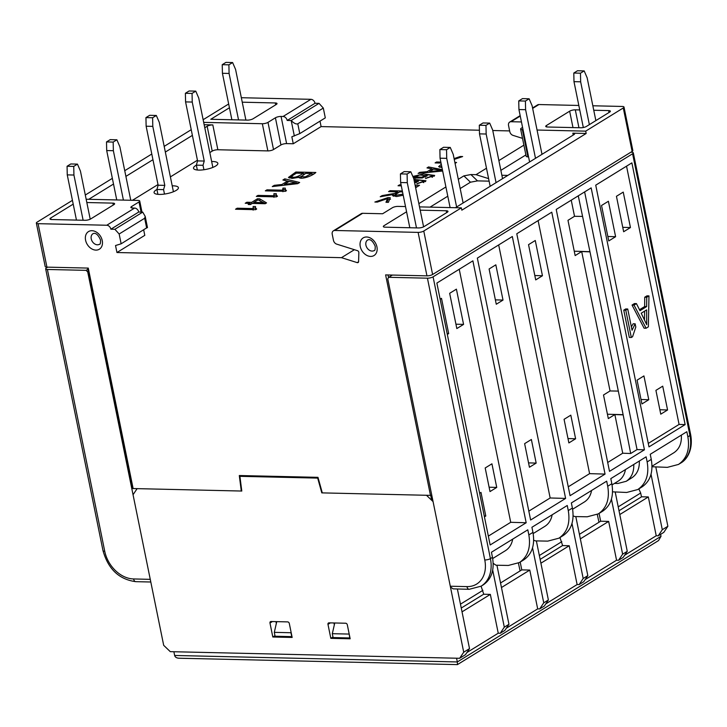<?xml version="1.0" encoding="UTF-8"?>
<svg xmlns="http://www.w3.org/2000/svg" width="727" height="727" viewBox="0 0 727 727"><rect width="100%" height="100%" fill="white"/><g stroke="black" fill="none" stroke-linecap="round" stroke-linejoin="round"><path stroke-width="1.09" d="M541.997 154.324L532.1 105.688L529.129 98.781L525.412 101.071L525.603 109.695L518.933 109.541L529.601 161.976M518.933 109.541L518.742 100.917L525.412 101.071M529.129 98.781L522.459 98.627L518.742 100.917M525.603 109.695L535.499 158.332M423.587 226.842L413.781 178.669L410.81 171.763L407.102 174.053L407.284 182.677L400.622 182.522L409.819 227.742M400.622 182.522L400.432 173.898L407.102 174.053M410.81 171.763L404.139 171.608L400.432 173.898M407.284 182.677L416.489 227.896M276.751 621.649L274.306 632.354L290.982 632.735L291.091 632.236M334.756 622.975L332.312 633.69L333.102 637.57L349.769 637.952L349.096 633.562M332.312 633.69L348.978 634.071M274.306 632.354L275.097 636.234L291.763 636.625L290.982 632.735M540.134 559.39L562.616 545.523L559.963 537.544M539.343 555.51L561.789 541.67M457.474 664.596L457.328 661.952L174.644 655.472C175.116 657.163 176.57 658.08 179.006 658.226L457.419 664.614L658.553 540.561L661.016 536.308L660.616 534.327M661.016 536.308L457.328 661.952L456.574 658.226M174.644 655.472L173.88 651.737M520.096 570.922L518.415 563.125M461.254 608.045L483.746 594.177L481.083 586.198M460.464 604.164L482.91 590.324M598.975 522.268L597.294 514.471M618.223 506.855L640.669 493.015L638.833 488.889M619.013 510.736L641.496 496.868L640.669 493.015M607.427 414.226L623.121 414.681L589.951 251.66L574.257 251.206M623.121 414.681L630.691 453.512L637.052 449.586L584.626 191.919M589.951 251.66L578.265 195.836M614.479 483.41L617.877 483.473L626.229 481.283C631.518 477.757 634.026 472.141 633.771 464.453M644.504 319.88L644.622 311.129M526.175 522.749L490.152 544.977L436.863 283.067L472.886 260.839L526.175 522.749L510.717 522.304L488.344 536.108M510.717 522.304L459.237 269.263M479.62 493.251L480.983 492.406L485.79 516.025L484.427 516.861M463.572 324.406L456.829 328.568L449.659 293.308L456.402 289.155L463.572 324.406L455.938 324.187M496.741 487.426L491.934 463.817L485.191 467.97L489.998 491.579L496.741 487.426L489.107 487.208M447.314 334.438L448.677 333.602L441.498 298.343L440.144 299.179M542.451 275.751L535.272 240.501L528.538 244.654L535.708 279.913L542.451 275.751L534.818 275.533M538.116 220.608L589.597 473.65L568.269 486.808M527.239 285.138L520.059 249.879M575.611 438.772L570.813 415.162L564.07 419.315L568.877 442.925L575.611 438.772L567.987 438.554M559.545 443.952L564.352 467.561M630.691 453.512L622.721 453.212L607.699 462.481M622.721 453.212L614.86 414.563L608.317 418.598L603.51 394.988L610.053 390.953L581.691 251.551L575.148 255.586L567.978 220.326L574.521 216.292L571.24 200.17M566.669 260.811L559.499 225.552M598.984 419.624L603.792 443.234M565.615 498.422L530.628 520.005L477.348 258.094L512.326 236.511L565.615 498.422L550.157 497.977L528.829 511.136M605.055 474.095L570.068 495.678L516.779 233.767L551.766 212.184L605.055 474.095L589.597 473.65M644.44 449.804L609.508 471.35L556.219 209.44L591.16 187.884L644.44 449.804L637.052 449.586M651.274 459.391L650.238 454.293L686.833 431.72L687.869 436.818L689.932 435.546L632.599 153.76L433.083 276.833L490.416 558.618L492.47 557.345L491.434 552.247L527.802 529.819L528.847 534.908L532.955 532.373L531.919 527.275L567.242 505.492L568.278 510.581L572.394 508.046L571.358 502.948L606.682 481.165L607.717 486.254L611.834 483.719L610.798 478.62L646.121 456.838L647.157 461.927L651.274 459.391C653.391 471.987 650.329 481.156 642.068 486.899M614.86 414.563L622.83 414.863M617.986 391.081L610.053 390.953M589.661 251.842L581.691 251.551M582.454 216.419L574.521 216.292M550.157 497.977L498.677 244.935M450.286 586.226L466.952 586.607A4.135 2.454 -88.7 0 0 469.179 589.306L453.103 588.861L450.495 586.971A4.135 2.454 -88.7 0 1 450.286 586.226L387.745 278.823L388.763 277.296L427.431 278.187A4.135 1.2 -11.5 0 0 433.083 276.833M529.438 467.252L536.172 463.099L531.373 439.49L524.63 443.643L529.438 467.252M528.547 462.881L536.172 463.099M625.447 469.587C624.502 474.786 622.076 478.63 618.177 481.129L612.052 484.9M512.699 539.134C511.753 544.332 509.327 548.176 505.429 550.675M493.197 563.352L496.005 565.215L508.327 565.452L519.46 562.525C527.829 556.709 530.955 547.513 528.847 534.908M631.881 162.875L685.134 424.595L648.984 446.896L595.731 185.167L631.881 162.875M626.538 166.165L679.082 424.423L685.134 424.595M503.011 300.078L495.832 264.828L489.098 268.981L496.268 304.24L503.011 300.078L495.378 299.86M520.105 468.279L524.912 491.888M487.799 309.466L480.62 274.206M648.966 295.889L646.73 297.27L646.648 306.585L639.978 310.702L636.443 303.613L634.044 305.104L632.045 305.058L644.095 328.195L646.094 328.24L648.375 326.841L648.966 295.889L646.966 295.844L644.731 297.225L644.649 306.54L639.496 309.72M634.044 305.104L646.094 328.24M636.443 303.613L634.444 303.568L632.045 305.058M646.648 306.585L644.649 306.54M646.73 297.27L644.731 297.225M448.677 333.602L447.132 333.557M484.246 515.979L485.79 516.025M681.335 435.109C681.844 443.179 679.345 449.059 673.847 452.757M627.728 308.993L625.774 310.202L631.318 337.482L632.59 336.701L635.807 327.041L635.153 323.815L632.054 330.249L627.728 308.993L625.729 308.948L623.766 310.156L629.318 337.437L631.318 337.482M679.082 424.423L648.275 443.425M639.342 461.018C639.596 468.706 637.079 474.322 631.799 477.848M591.578 490.48C590.633 495.678 588.207 499.522 584.308 502.021M552.138 514.807C551.193 520.005 548.767 523.849 544.868 526.348M655.918 390.363L662.724 386.164L667.568 409.973L660.761 414.172L655.918 390.363M533.691 540.225L535.445 540.888L547.767 541.124L558.899 538.198C567.269 532.382 570.395 523.186 568.278 510.581M623.239 192.101L616.441 196.299L623.648 231.74L630.454 227.551L623.239 192.101M615.605 236.702L608.399 201.261L601.538 205.487L608.753 240.937L615.605 236.702L607.845 236.484M631.372 326.905L633.153 323.769L635.153 323.815M637.079 380.148L641.923 403.948L648.775 399.723L643.931 375.923L637.079 380.148M652.01 466.743L667.359 467.352L678.491 464.435C686.861 458.619 689.987 449.413 687.869 436.818M392.389 275.06L388.763 277.296M632.599 153.76A4.135 1.2 -11.5 0 0 633.317 152.861A4.135 1.2 -11.5 0 0 631.581 152.252L630.818 152.234M573.13 515.897L574.884 516.561L587.207 516.797L598.339 513.871C606.709 508.055 609.835 498.858 607.717 486.254M641.014 399.496L648.775 399.723M630.454 227.551L622.748 227.324M612.561 491.834L626.647 492.47L637.779 489.544C646.149 483.728 649.275 474.531 647.157 461.927M492.47 557.345C494.596 569.941 491.525 579.11 483.273 584.853M532.955 532.373C535.072 544.968 532.01 554.138 523.758 559.881L519.432 562.544M572.394 508.046C574.512 520.641 571.449 529.81 563.198 535.554M659.862 409.746L667.568 409.973M611.834 483.719C613.952 496.314 610.889 505.483 602.628 511.226L598.312 513.889M641.232 313.219L646.639 309.884L646.703 324.66L641.232 313.219M625.774 310.202L623.766 310.156M90.221 219.2L80.424 171.027L77.453 164.12L73.736 166.41L73.927 175.034L67.257 174.88L76.453 220.099M67.257 174.88L67.066 166.256L73.736 166.41M77.453 164.12L70.783 163.966L67.066 166.256M73.927 175.034L83.123 220.254M197.344 170.018L196.354 165.147L203.015 165.293L203.923 169.745M196.354 165.147L197.571 160.894L204.242 161.049L203.015 165.293M212.847 167.419L198.735 98.045L195.763 91.139L192.055 93.429L192.237 102.053L185.576 101.898L197.571 160.894M185.576 101.898L185.385 93.274L192.055 93.429M195.763 91.139L189.093 90.984L185.385 93.274M192.237 102.053L204.242 161.049M47.691 267.154L46.392 267.963A4.135 1.2 -11.5 0 0 45.665 268.863A4.135 1.2 -11.5 0 0 47.4 269.472L86.077 270.353L87.858 269.254M88.331 271.562L87.722 271.943L150.262 579.346A4.135 2.454 91.3 0 0 150.471 580.091M87.722 271.943L86.077 270.353M228.905 64.83L229.087 73.454L222.426 73.3L222.235 64.676L228.905 64.83L232.613 62.54L235.584 69.447L245.89 120.091M229.087 73.454L238.547 119.919M222.426 73.3L231.877 119.764M222.235 64.676L225.952 62.386L232.613 62.54M130.76 200.27L119.855 146.7L116.883 139.793L113.176 142.083L113.367 150.707L106.696 150.553L116.747 199.943M106.696 150.553L106.505 141.929L113.176 142.083M116.883 139.793L110.222 139.639L106.505 141.929M113.367 150.707L123.408 200.098M580.473 73.191L580.655 81.815L573.985 81.66L573.803 73.036L580.473 73.191L584.181 70.901L587.152 77.807L595.858 120.609M580.655 81.815L589.361 124.617M573.803 73.036L577.511 70.746L584.181 70.901M573.985 81.66L583.318 127.516M502.557 178.651L492.661 130.015L489.689 123.108L485.972 125.398L486.163 134.022L479.493 133.868L490.162 186.303M479.493 133.868L479.311 125.244L485.972 125.398M489.689 123.108L483.019 122.954L479.311 125.244M486.163 134.022L496.059 182.659M156.923 189.502A12.414 3.59 -11.5 0 0 154.079 192.6A12.414 3.59 -11.5 0 0 162.939 194.254A12.414 3.59 -11.5 0 0 176.243 190.356A12.414 3.59 -11.5 0 0 178.406 187.648A12.414 3.59 -11.5 0 0 172.208 185.83M196.363 165.174A12.414 3.59 -11.5 0 0 193.518 168.273A12.414 3.59 -11.5 0 0 202.37 169.927A12.414 3.59 -11.5 0 0 215.683 166.029A12.414 3.59 -11.5 0 0 217.846 163.321A12.414 3.59 -11.5 0 0 211.648 161.503M460.382 157.332L460.218 156.496L454.084 158.613M460.218 156.496L462.654 156.55L454.257 159.422M415.626 187.72L419.534 185.312L415.108 185.212M401.095 184.885L399.532 184.849L399.723 185.803M399.532 184.849L398.051 185.767L401.295 185.839M455.066 163.393L456.574 162.457L454.866 162.421M440.853 162.103L436.573 162.003L436.773 162.948M441.298 164.293L438.635 166.619L441.961 167.573M436.573 162.003L435.1 162.912L441.044 163.048M412.836 176.47L423.477 173.953L434.664 175.425L425.495 178.497L432.192 175.843L434.173 176.288M413.509 178.024L422.251 177.951L427.303 175.452L426.513 174.807C430.257 174.925 432.156 175.271 432.192 175.843M246.853 202.251L245.217 203.26L250.006 203.369L248.198 204.487L250.452 204.541L252.251 203.424L265.219 203.724L266.555 202.897L259.703 198.825L257.449 198.78L251.642 202.36L246.853 202.251L247.071 203.306M285.638 189.711L283.266 189.656L282.948 188.102L285.329 188.157L285.129 189.329L286.474 190.656L285.42 191.31L265.337 190.856L266.973 189.838L267.191 190.892M282.948 188.102L282.621 190.192L266.973 189.838M282.485 189.847L282.839 191.256M299.07 177.688L298.915 176.943C298.97 180.023 310.729 177.152 315.854 172.481L295.853 172.026L288.455 177.433L292.245 178.388L298.861 177.352M204.16 124.717L212.811 124.908L217.864 149.753A4.135 1.2 168.5 0 0 212.211 151.107L209.83 152.57M197.435 160.222L170.391 176.897M158.004 184.549L132.45 200.307M143.682 229.905L144.791 235.348L116.947 252.523L115.529 245.535L121.145 243.799L147.436 227.378M354.394 249.706L341.481 257.667L116.947 252.523M488.599 178.624L476.04 174.671L470.905 174.553L463.871 175.879L458.301 179.315M445.905 186.957L418.861 203.642M476.04 174.671L486.481 168.228M498.876 160.585L523.894 145.155M509.645 130.915L492.761 130.524M479.411 130.224L321.107 126.589L319.998 121.145M217.864 149.753L267.863 150.898A4.135 1.2 -11.5 0 0 273.516 149.544L280.94 144.964A4.135 1.2 168.5 0 1 286.602 143.61L293.263 143.764L321.107 126.589M274.288 185.33L272.271 186.575L297.743 183.658L299.651 182.477L284.793 178.851L282.912 180.005L287.501 181.059L281.903 184.504L274.288 185.33L274.488 186.321M273.834 196.808L273.943 193.655L276.315 193.709L276.124 194.891L277.469 196.217L276.405 196.872L256.322 196.408L257.967 195.39L258.185 196.454M273.616 195.754L257.967 195.39M253.041 209.63L253.16 206.477L255.531 206.532L255.331 207.713L256.686 209.04L255.622 209.694L235.539 209.231L237.184 208.213L237.393 209.276M252.832 208.576L237.184 208.213M413.917 179.333L425.995 180.769L416.825 183.849L423.523 181.187C423.487 180.614 421.587 180.269 417.843 180.16L418.634 180.805L414.672 183.059M442.389 169.673L428.557 166.946L426.994 167.91L431.829 168.809L427.158 171.681L419.806 172.344L419.979 173.208M419.806 172.344L418.125 173.38L442.67 171.027M402.34 190.974L390.063 190.692L390.254 191.646M393.443 196.245L393.389 194.463L392.625 195.636L396.797 196.517L403.203 195.227M393.389 194.463L380.23 196.753L382.084 195.608L382.257 196.463M395.37 194.818L394.834 193.373L382.084 195.608M394.834 193.373L397.469 191.81L397.733 193.109M390.063 190.692L388.582 191.601L397.469 191.81M390.217 197.662L387.918 197.608L374.878 202.033L377.313 202.088L387.527 198.58L385.973 202.288L388.418 202.342L390.217 197.662M414.09 180.205L416.471 180.95L414.508 182.268M419.733 174.98L425.141 175.598L421.814 177.252L414.89 176.779L419.733 174.98M312.001 174.862L311.729 173.517L305.685 173.38L301.151 176.652L301.46 178.206M311.729 173.517L305.267 176.87L301.151 176.652M296.798 183.767L296.634 182.995L289.137 181.423L284.602 184.213L284.793 185.14M296.634 182.995L284.602 184.213M262.91 202.615L253.896 202.406L258.085 199.825L262.91 202.615L263.129 203.669M441.698 166.274L439.526 167.237M441.553 171.136L441.416 170.463L433.556 169.118L429.775 171.454L429.939 172.254M441.416 170.463L429.775 171.454M285.129 189.329L285.566 191.219M282.939 191.746L283.266 189.656M255.331 207.713L255.768 209.603M255.849 208.086L253.469 208.031L253.141 210.13M402.976 194.109L395.715 195.363L396.588 193.818L399.759 191.864L402.531 191.928M427.331 172.499L427.158 171.681M387.682 199.352L388.236 199.162L387.918 197.608M388.236 199.162L390.526 199.216M397.342 193.355L394.988 193.3M418.716 182.959L417.371 183.831M416.426 180.832L417.98 180.832M423.523 181.177L425.504 181.632M423.759 182.613L422.66 182.113M428.912 172.354L429.839 171.781M432.074 170.036L431.829 168.809M415.817 186.775L417.116 186.803M415.971 187.511L415.699 186.167M397.587 192.41L398.823 192.437M393.58 195.418L395.152 194.918M432.229 175.998L432.483 177.243M432.429 177.27L431.32 176.77M426.813 176.297L426.513 174.807M428.83 168.255L428.557 166.946M386.928 202.315L387.836 200.125L387.527 198.58M427.385 177.615L426.04 178.488M413.418 177.824L414.935 177.024M425.095 175.48L426.649 175.489M431.883 169.091L433.183 169.346M441.516 170.99L442.025 171.09M415.208 178.333L414.89 176.779M395.715 195.363L395.951 196.535M423.559 181.341L423.814 182.595M418.143 181.641L417.843 180.16M293.117 175.225L296.443 173.171L303.323 173.326C297.57 177.034 293.644 178.124 291.536 176.616L293.117 175.225M250.106 203.869L251.478 203.896M259.012 200.361L265.428 203.587M252.732 203.433L253.95 202.679M250.242 204.532L250.006 203.369M284.975 180.478L293.335 182.413M296.689 183.231L297.943 183.531M283.466 185.294L284.675 184.549M276.124 194.891L276.551 196.781M276.633 195.263L274.261 195.209L273.934 197.308M303.404 173.744L305.04 173.78M311.81 173.935L313.446 173.971M289.255 178.051L291.618 176.379M291.563 176.779L291.927 178.388M299.051 177.624L301.214 176.379M251.905 203.642L251.642 202.36M291.854 178.251L291.536 176.616M87.622 268.072L132.423 488.308A1.654 0.482 -11.5 0 0 133.123 488.553L88.267 268.09L46.928 267.136L38.086 223.671L106.76 225.243A4.135 3.117 58.3 0 1 110.877 229.205L114.884 229.296L119.155 233.994L121.145 243.799M133.123 488.553L241.291 491.034L239.301 475.531L317.972 477.339L322.297 492.888L430.475 495.369A1.654 0.482 -11.5 0 0 431.774 495.205M430.475 495.369L385.619 274.906L426.958 275.851A4.135 1.2 -11.5 0 0 432.61 274.497L423.768 231.032A4.135 1.2 168.5 0 1 418.116 232.386L334.774 230.477L362.619 213.302A4.135 3.117 -121.7 0 0 361.228 213.665L333.393 230.832A4.135 3.117 58.3 0 1 334.774 230.477M358.584 261.756L357.193 262.62A1.654 1.245 -121.7 0 0 358.602 261.556L358.847 252.605A1.654 1.245 -121.7 0 0 357.511 250.688L336.692 244.127A4.135 3.117 58.3 0 1 333.457 240.319L332.23 234.276A4.135 3.117 58.3 0 1 333.393 230.832M357.193 262.62L341.481 257.667M241.346 97.763A4.135 1.2 -11.5 0 1 242.236 97.736L310.911 99.317L283.067 116.484A4.135 3.117 58.3 0 1 287.192 120.446L315.036 103.27A4.135 3.117 -121.7 0 0 310.911 99.317M287.192 120.446L291.191 120.537L319.035 103.361L315.036 103.27M319.035 103.361L323.306 108.069L325.305 117.874L299.778 133.614L291.845 136.776L293.263 143.764M532.564 107.978L537.544 104.906A4.135 3.117 58.3 0 1 538.925 104.543L532.655 108.414M423.768 231.032L461.354 207.849L461.827 210.176L586.171 133.477L585.698 131.142L623.284 107.959A4.135 1.2 -11.5 0 0 624.002 107.06A4.135 1.2 -11.5 0 0 622.267 106.451L592.841 105.778M578.828 105.46L538.925 104.543M303.595 174.671L303.323 173.326M296.125 173.362L295.853 172.026M260.021 200.379L259.703 198.825M257.712 200.061L257.449 198.78M38.086 223.671A4.135 1.2 168.5 0 1 36.35 223.062L45.192 266.536A4.135 1.2 -11.5 0 0 46.928 267.136M36.35 223.062A4.135 1.2 168.5 0 1 37.068 222.162L72.436 200.343M405.512 206.568L398.014 206.395A4.135 1.2 168.5 0 0 392.362 207.749L382.62 213.756L362.619 213.302M114.884 229.296L142.719 212.12L138.721 212.03L110.877 229.205M138.721 212.03A4.135 3.117 -121.7 0 0 134.595 208.076L132.596 208.022A4.135 1.2 168.5 0 1 130.86 207.422A4.135 1.2 168.5 0 1 131.578 206.523L139.002 201.942L141.065 212.084M86.159 199.243L137.994 200.434A4.135 1.2 168.5 0 1 139.729 201.043A4.135 1.2 168.5 0 1 139.002 201.942M86.831 202.524L112.885 203.124A4.135 1.2 168.5 0 1 113.903 204.632L90.702 218.936A4.135 1.2 -11.5 0 1 85.05 220.29L51.708 219.527A4.135 1.2 -11.5 0 1 49.981 218.927A4.135 1.2 -11.5 0 1 50.699 218.018L73.209 204.133M254.114 203.469L253.896 202.406M521.459 121.954L511.09 121.718A4.135 3.117 -121.7 0 0 509.709 122.072A4.135 3.117 -121.7 0 0 508.546 125.526L509.772 131.569A4.135 3.117 -121.7 0 0 513.008 135.367L522.513 138.366M525.885 154.933L500.867 170.363M240.837 487.453L241.337 487.472M241.755 490.743L241.291 491.034M624.002 107.06L632.844 150.534A4.135 1.2 168.5 0 1 632.126 151.434L432.61 274.497M242.245 102.189L275.279 102.952A4.135 1.2 -11.5 0 1 277.014 103.561A4.135 1.2 -11.5 0 1 276.296 104.461L253.096 118.765A4.135 1.2 -11.5 0 1 247.444 120.119L210.775 119.283L229.432 107.769M203.142 119.719L228.669 103.979M267.863 150.898L262.338 123.726L203.687 122.381M262.338 123.726A4.135 1.2 -11.5 0 0 267.99 122.372L273.516 149.544M283.067 116.484L281.067 116.438A4.135 1.2 -11.5 0 0 275.415 117.792L267.99 122.372M522.577 127.425L521.35 128.188A4.135 1.2 -11.5 0 0 520.623 129.088L526.157 156.26A4.135 1.2 -11.5 0 0 527.884 156.859L528.565 156.878M586.171 133.477L572.84 133.168A4.135 1.2 -11.5 0 1 574.575 133.777A4.135 1.2 -11.5 0 1 573.848 134.677L455.447 207.713M585.698 131.142L537.053 130.033M523.04 129.706L522.359 129.697L527.884 156.859M520.623 129.088A4.135 1.2 -11.5 0 0 522.359 129.697M546.749 126.943L546.45 125.498A4.135 1.2 -11.5 0 0 545.732 126.398A4.135 1.2 -11.5 0 0 547.467 127.007L580.8 127.77A4.135 1.2 -11.5 0 0 586.453 126.416L609.653 112.103A4.135 1.2 -11.5 0 0 610.371 111.204A4.135 1.2 -11.5 0 0 608.644 110.595L609.026 112.494M546.45 125.498L569.65 111.186L572.985 127.588M578.946 127.725L575.302 109.832A4.135 1.2 -11.5 0 0 569.65 111.186M575.302 109.832L579.737 109.931M593.75 110.25L608.644 110.595M191.228 129.697L164.184 146.372M151.789 154.024L124.744 170.7M112.349 178.351L85.304 195.027M446.632 212.666L446.251 210.766A4.135 1.2 168.5 0 1 447.259 212.275L424.059 226.588A4.135 1.2 -11.5 0 1 418.407 227.942L385.074 227.178A4.135 1.2 168.5 0 1 384.056 225.67L406.575 211.784M113.276 205.014L112.885 203.124M420.188 210.167L446.251 210.766M430.702 495.369L431.711 500.303M285.102 180.405L284.793 178.851M287.747 182.277L287.501 181.059M282.094 185.449L281.903 184.504M119.155 233.994L144.673 218.254L146.672 228.06M142.719 212.12L145.191 216.364L144.673 218.254M461.354 207.849L419.524 206.886M212.811 124.908A4.135 1.2 -11.5 0 0 207.159 126.271L204.778 127.734M192.382 135.376L165.338 152.061M152.943 159.704L125.898 176.388M113.512 184.031L88.749 199.307M470.905 174.553L477.503 180.887L470.469 182.204L460.182 188.557M447.787 196.199L430.066 207.131M477.503 180.887L489.117 181.15M507.828 175.398L501.866 175.262M323.306 108.069L297.788 123.808L299.778 133.614M294.344 136.004L291.191 120.537C293.926 123.299 296.125 124.39 297.788 123.808M469.515 648.629L463.717 652.201L433.074 501.612L426.476 495.278L321.797 492.879L317.69 478.102L239.901 476.321L241.791 491.043L137.121 488.644L133.05 494.733L163.684 645.322L170.282 651.656L459.646 658.289L465.444 654.718L469.515 648.629L457.392 589.043M463.717 652.201L459.646 658.289M350.16 638.788L330.821 638.342L327.977 624.366A1.654 1.245 58.3 0 1 328.995 622.848L345.67 623.23A1.654 1.245 -121.7 0 1 347.315 624.811L350.16 638.788M269.981 623.039A1.654 1.245 -121.7 0 1 270.998 621.512L287.665 621.894A1.654 1.245 58.3 0 1 289.31 623.484L292.154 637.452L272.816 637.006L269.981 623.039L272.389 621.549M492.706 570.141L504.311 627.165L500.24 633.253L498.24 633.208L466.898 652.537M498.24 633.208L490.343 594.395L483.646 594.241M462.027 611.852L490.343 594.395M500.24 633.253L504.883 630.391L508.955 624.302L496.932 565.233M532.555 547.831L543.751 602.837L539.679 608.926L537.68 608.881L506.337 628.21M537.68 608.881L529.783 570.068L521.777 569.877L500.539 582.981M501.466 587.525L529.783 570.068M520.196 562.08L521.777 569.877M571.995 523.504L583.19 578.51L579.119 584.599L577.12 584.553L545.777 603.883M577.12 584.553L569.223 545.741L562.525 545.586M540.906 563.198L569.223 545.741M579.119 584.599L583.754 581.736L587.825 575.648L575.811 516.579M611.434 499.176L622.63 554.183L618.559 560.272L616.56 560.226L585.217 579.555M616.56 560.226L608.663 521.413L600.656 521.223L579.419 534.327M580.346 538.871L608.663 521.413M599.066 513.426L600.656 521.223M619.786 514.543L648.33 496.941L641.478 496.777M658.226 535.799L663.796 532.364L667.868 526.275L662.297 529.71L658.226 535.799L656.227 535.754L648.33 496.941M656.227 535.754L624.647 555.228M272.816 637.006L274.988 635.671M276.333 623.475L275.96 621.63M330.394 622.875L327.977 624.366M330.821 638.342L332.993 637.006M334.338 624.802L333.966 622.957M618.559 560.272L623.193 557.409L627.265 551.32L622.63 554.183M587.825 575.648L583.19 578.51M539.679 608.926L544.323 606.064L548.385 599.975L536.372 540.906M548.385 599.975L543.751 602.837M508.955 624.302L504.311 627.165M655.836 467.134L667.868 526.275M627.265 551.32L615.251 492.252M651.028 474.304L662.297 529.71M241.755 475.585L241.918 476.367M283.057 476.53L283.221 477.312M278.196 477.194L278.023 476.421M252.669 475.84L252.832 476.612M240.146 482.074L240.601 481.783M285.793 477.366L287.001 476.621M157.904 194.345L156.914 189.474L163.584 189.62L164.484 194.073M173.417 191.746L159.295 122.372L156.323 115.466L152.615 117.756L152.797 126.38L164.802 185.376L163.584 189.62M156.323 115.466L149.662 115.311L145.945 117.601L152.615 117.756M152.797 126.38L146.136 126.225L158.141 185.221L164.802 185.376M156.914 189.474L158.141 185.221M146.136 126.225L145.945 117.601M463.117 202.978L453.221 154.342L450.249 147.436L446.532 149.726L446.723 158.35L440.053 158.195L450.104 207.586M440.053 158.195L439.871 149.571L446.532 149.726M450.249 147.436L443.579 147.281L439.871 149.571M446.723 158.35L456.62 206.986M690.65 434.646C693.385 449.295 687.224 459.564 680.636 463.108A33.097 24.9 -121.7 0 0 689.932 435.546A4.135 1.2 -11.5 0 0 690.65 434.646L633.317 152.861M469.179 589.306L481.129 586.171A33.097 24.9 58.3 0 0 490.416 558.618A4.135 1.2 168.5 0 1 484.764 559.972L427.431 278.187M466.952 586.607A28.962 21.792 -121.7 0 0 484.764 559.972M47.4 269.472L104.733 551.257A4.135 1.2 168.5 0 1 102.998 550.648C108.196 569.15 119.137 579.492 135.822 581.664L150.807 582.009M104.733 551.257A28.962 21.792 -121.7 0 0 133.595 578.956A4.135 2.454 91.3 0 0 135.822 581.664M133.595 578.956L150.262 579.346M421.969 178.006L421.814 177.252M99.49 244.254A6.207 4.671 58.3 0 1 92.256 241.419A6.207 4.671 58.3 0 1 92.974 233.694C93.238 233.685 96.618 231.131 100.517 239.992C100.617 243.072 100.271 244.499 99.49 244.254M102.253 240.592A10.342 7.779 -121.7 0 0 88.04 231.904A10.342 7.779 -121.7 0 0 91.457 248.707A10.342 7.779 -121.7 0 0 102.253 240.592M418.116 232.386L426.958 275.851M376.94 246.889A10.342 7.779 -121.7 0 0 362.728 238.202A10.342 7.779 -121.7 0 0 366.144 255.013A10.342 7.779 -121.7 0 0 376.94 246.889M374.178 250.551A6.207 4.671 58.3 0 1 366.953 247.725A6.207 4.671 58.3 0 1 367.662 239.992C367.926 239.983 371.306 237.429 375.205 246.289C375.305 249.37 374.959 250.797 374.178 250.551M388.545 277.623L388.009 274.96M134.595 208.076L106.76 225.243M632.126 151.434L623.284 107.959M573.221 135.068L572.84 133.168M520.259 116.056L511.09 121.718M391.517 275.606L391.399 275.042M50.99 219.472L50.699 218.018M275.279 102.952L275.669 104.842M131.878 207.967L131.578 206.523M212.211 151.107L207.159 126.271M470.469 182.204L463.871 175.879M281.067 116.438L286.602 143.61M280.94 144.964L275.415 117.792M673.829 452.767L652.01 466.225M626.211 481.292L631.772 477.857M584.29 502.03L572.612 509.227M544.85 526.357L533.182 533.554M505.41 550.684L492.697 558.527M637.752 489.562L642.095 486.881M678.464 464.444L680.636 463.108M481.129 586.171L483.301 584.835M563.216 535.535L558.872 538.216M102.998 550.648L45.665 268.863M416.471 180.95L416.789 182.495M441.562 166.083L441.88 167.637M425.141 175.598L425.459 177.152M139.729 201.043L141.974 212.102M147.481 227.596L145.191 216.364M509.709 122.072L520.168 115.62"/></g></svg>
